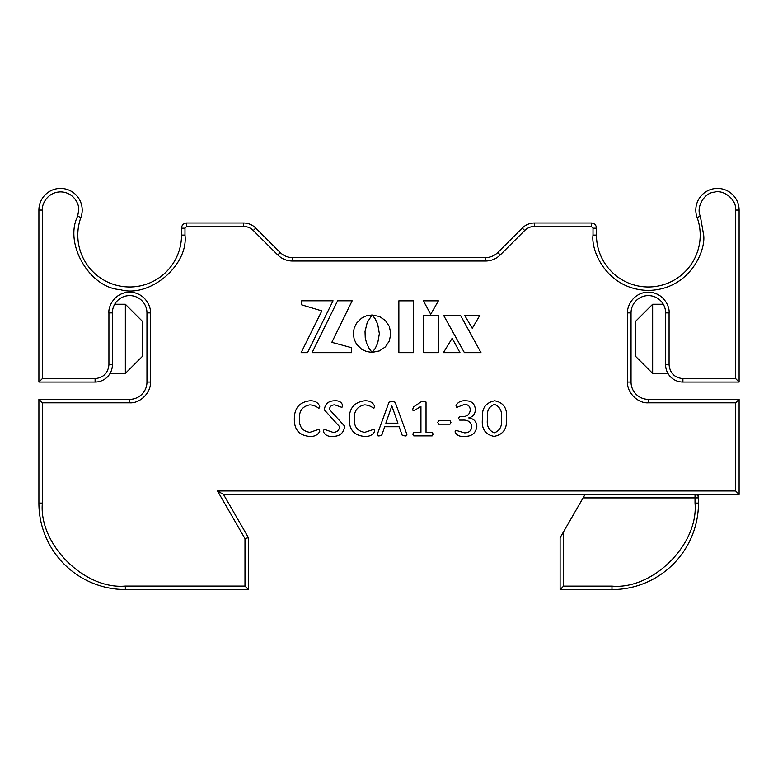 <?xml version="1.0" encoding="UTF-8"?>
<svg xmlns="http://www.w3.org/2000/svg" width="778" height="778" viewBox="0 0 778 778"><rect width="100%" height="100%" fill="white"/><g stroke="black" fill="none" stroke-linecap="round" stroke-linejoin="round"><path stroke-width="1.17" d="M476.875 426.101C475.99 433.054 471.896 436.487 464.612 436.39C459.886 436.876 456.686 435.379 455.013 431.897L455.743 430.292L464.534 432.831C468.881 432.869 471.303 430.798 471.789 426.616C470.904 422.036 467.977 419.877 463.007 420.12L459.681 420.12L458.573 418.282L459.642 416.561L462.677 416.561C467.267 416.531 469.795 414.295 470.262 409.85C470.029 406.32 468.132 404.492 464.583 404.356L456.774 407.409L456.025 405.601C457.814 402.1 460.994 400.495 465.575 400.796C471.536 400.758 474.794 403.626 475.348 409.384C475.28 413.915 473.082 416.745 468.774 417.893L468.774 417.951C473.637 418.603 476.34 421.316 476.875 426.101M506.371 418.515C507.324 428.659 503.22 434.62 494.059 436.39C485.151 434.581 481.281 428.678 482.467 418.671C481.524 408.547 485.618 402.586 494.75 400.796C503.677 402.596 507.557 408.499 506.371 418.515M372.322 315.08L375.142 318.815L377.7 324.144L379.353 333.684L377.7 343.205L375.132 348.544L372.234 352.376L379.469 350.888L385.373 346.891L389.34 340.959L390.789 333.684L389.34 326.439L385.373 320.517L379.469 316.5L372.322 315.08M337.603 300.804L312.066 352.658L351.559 352.658L351.559 347.688L331.827 342.339L352.162 300.804L337.603 300.804M301.689 304.85L321.829 310.899L301.125 352.658L307.505 352.658L333.042 300.804L301.689 300.804L301.689 304.85M423.699 315.226L423.699 352.658L438.354 352.658L438.354 315.226L423.699 315.226M479.929 315.226L464.583 315.226L472.256 328.335L479.929 315.226M480.999 352.658L460.44 315.226L443.518 315.226L464.398 352.658L480.999 352.658M443.421 352.658L459.973 352.658L452.164 338.284L443.421 352.658M365.028 331.535L367.187 322.607L372.059 314.983L366.457 315.829L361.566 318.183L356.509 323.23L354.165 328.121L353.319 333.684L354.165 339.247L356.509 344.139L361.566 349.186L366.457 351.539L372.059 352.376L369.171 348.544L366.594 343.205L365.252 337.846L365.028 331.535M430.72 314.293L438.393 300.843L423.378 300.843L430.72 314.293M398.861 300.843L398.861 352.658L413.556 352.658L413.556 300.843L398.861 300.843M186.72 226.456L184.989 228.187L184.989 235.102L181.537 235.102L181.537 228.187A5.183 5.183 0 0 1 186.72 223.004L186.72 226.456L243.524 226.456L243.524 223.004A17.291 17.291 0 0 1 255.748 228.071L280.206 252.519L255.748 228.071L253.307 230.512C250.584 227.866 247.326 226.515 243.524 226.456L243.524 226.456M669.08 312.902L669.08 364.775C669.946 373.129 674.555 377.738 682.909 378.604L682.909 382.056A17.291 17.291 0 0 1 665.618 364.775L665.618 312.902L669.08 312.902C669.916 306.833 663.692 292.44 648.337 292.158C632.981 292.44 626.757 306.833 627.583 312.902L627.583 382.056C626.796 392.511 637.892 403.597 648.337 402.81L735.638 402.81L739.1 399.347L648.337 399.347A17.291 17.291 0 0 1 631.046 382.056L631.046 312.902A17.291 17.291 0 0 1 648.337 295.611A17.291 17.291 0 0 1 665.618 312.902M593.011 235.102L593.011 228.187L591.28 226.456L591.28 223.004A5.183 5.183 0 0 1 596.463 228.187L596.463 235.102L593.011 235.102C590.784 251.284 607.385 289.679 648.337 290.427C689.279 289.679 705.879 251.284 703.662 235.102L700.356 216.265C695.843 207.279 704.275 192.72 714.311 192.156C723.939 189.268 736.824 200.082 735.638 210.07L735.638 378.604L739.1 382.056L739.1 210.07A21.648 21.648 0 0 0 717.452 188.422A21.648 21.648 0 0 0 697.098 217.441A51.863 51.863 0 0 1 648.337 286.975A51.863 51.863 0 0 1 596.463 235.102M534.476 226.456L534.467 226.456C530.674 226.515 527.416 227.866 524.693 230.512L522.252 228.071A17.291 17.291 0 0 1 534.476 223.004L534.476 226.456L591.28 226.456M522.252 228.071L497.794 252.519L500.244 254.96C496.16 258.928 491.278 260.951 485.569 261.038L485.569 257.576L292.431 257.576A17.291 17.291 0 0 1 280.206 252.519L277.756 254.96C281.85 258.938 286.742 260.961 292.431 261.038L485.569 261.038M449.995 424.185L438.695 424.185L437.722 422.396L438.695 420.626L449.995 420.626L450.939 422.396L449.995 424.185M432.169 435.884L413.779 435.884L412.807 434.134L413.76 432.325L420.937 432.325L420.937 406.388L414.402 410.463C413.186 410.988 412.651 410.502 412.807 409.014L413.565 406.943L421.375 401.643L423.631 401.312L426.023 402.051L426.023 432.325L432.198 432.325L433.142 434.134L432.169 435.884M406.787 434.114C407.166 435.563 406.495 436.157 404.784 435.884L402.1 435.067L399.124 426.733L384.692 426.733L381.852 434.951L379.304 435.884C377.631 436.118 376.98 435.524 377.379 434.085L389.01 402.226L391.986 401.312L395.156 402.265L406.787 434.114M374.665 431.362C372.691 435.116 369.171 436.798 364.114 436.39C354.058 435.301 349.108 429.514 349.244 419.05C349.196 408.207 354.35 402.129 364.726 400.796C369.676 400.563 372.993 402.44 374.665 406.408L373.829 408.431C371.145 406.262 368.111 405.075 364.717 404.871C357.423 406.252 353.961 410.901 354.33 418.807C353.941 426.704 357.433 431.207 364.785 432.325L373.965 429.271L374.665 431.362M344.664 426.188C343.827 432.947 339.898 436.351 332.858 436.39C328.112 436.779 324.922 435.116 323.308 431.42L324.154 429.271L332.926 432.325C336.884 432.344 339.101 430.467 339.578 426.694L324.329 409.86C325.029 403.86 328.501 400.835 334.735 400.796C338.887 400.514 341.523 402.031 342.631 405.338L341.941 407.409L334.851 404.871C331.632 404.832 329.823 406.349 329.415 409.423L344.664 426.188M319.748 431.362C317.764 435.116 314.254 436.798 309.187 436.39C299.141 435.301 294.191 429.514 294.327 419.05C294.279 408.207 299.433 402.129 309.809 400.796C314.759 400.563 318.076 402.44 319.748 406.408L318.912 408.431C316.228 406.262 313.194 405.075 309.8 404.871C302.506 406.252 299.044 410.901 299.413 418.807C299.024 426.704 302.516 431.207 309.868 432.325L319.048 429.271L319.748 431.362M112.382 364.775L108.92 364.775C108.045 373.109 103.425 377.719 95.091 378.604L42.362 378.604L42.362 210.07L38.9 210.07L38.9 382.056L95.091 382.056A17.291 17.291 0 0 0 112.382 364.775L112.382 312.902A17.291 17.291 0 0 1 129.663 295.611A17.291 17.291 0 0 1 146.954 312.902L146.954 382.056A17.291 17.291 0 0 1 129.663 399.347L38.9 399.347L38.9 503.084A86.446 86.446 0 0 0 125.346 589.53L248.445 589.53L248.445 537.656L223.49 494.438L739.1 494.438L739.1 399.347M497.794 252.519A17.291 17.291 0 0 1 485.569 257.576M184.989 228.187L181.537 228.187L181.537 235.102A51.863 51.863 0 0 1 129.663 286.975A51.863 51.863 0 0 1 80.902 217.441A21.648 21.648 0 0 0 60.548 188.422A21.648 21.648 0 0 0 38.9 210.07A21.648 21.648 0 0 1 60.548 188.422A21.648 21.648 0 0 1 82.196 210.07M735.638 402.81L735.638 490.976L217.5 490.976L244.982 538.59L244.982 586.067L125.346 586.067C84.287 589.782 38.647 544.143 42.362 503.084L42.362 402.81L38.9 399.347M244.982 586.067L248.445 589.53M244.982 538.59L248.445 537.656M217.5 490.976L223.49 494.438M735.638 490.976L739.1 494.438M682.909 382.056L739.1 382.056M739.1 305.122L739.1 372.555M591.28 223.004L534.476 223.004M243.524 223.004L186.72 223.004M38.9 372.555L38.9 305.122L38.9 372.555M42.362 378.604L38.9 382.056M150.417 312.902L150.417 382.056L146.954 382.056L146.954 312.902L150.417 312.902C151.243 306.833 145.019 292.44 129.663 292.158C114.308 292.44 108.084 306.833 108.92 312.902L108.92 364.775M627.583 312.902L631.046 312.902L631.046 382.056L627.583 382.056M494.487 404.356C488.779 406.622 486.464 411.29 487.553 418.35C486.357 425.595 488.613 430.419 494.331 432.831C500.05 430.574 502.364 425.906 501.285 418.846C502.462 411.591 500.196 406.768 494.487 404.356M391.83 405.883L385.849 423.174L397.918 423.174L391.83 405.883M695.192 494.438L585.095 494.438L583.101 497.891L695.017 497.891L695.017 494.438A3.462 3.462 0 0 1 698.469 497.891L698.469 494.438M563.573 531.724L560.111 537.705L560.111 589.578L563.573 586.116L563.573 531.724L583.101 497.891M698.469 497.716L698.469 503.084A86.494 86.494 0 0 1 611.975 589.578L560.111 589.578L560.111 537.705M125.346 304.256L125.346 373.411L142.637 356.13L142.637 321.547L125.346 304.256L114.697 304.256M652.654 373.411L652.654 304.256L635.363 321.547L635.363 356.13L652.654 373.411L667.942 373.411M42.362 210.07C41.623 204.75 47.088 192.127 60.548 191.884C74.007 192.127 79.463 204.75 78.734 210.07L77.644 216.265C63.932 243.602 89.567 287.879 120.104 289.601C149.395 298.382 188.577 265.473 184.989 235.102M150.417 382.056C151.204 392.501 140.118 403.597 129.663 402.81L42.362 402.81M735.638 378.604L682.909 378.604M500.235 254.97L524.693 230.512M253.297 230.502L277.756 254.96M129.663 399.347L129.663 402.81M648.337 402.81L648.337 399.347M112.382 312.902L108.92 312.902M669.08 364.775L665.618 364.775M593.011 228.187L596.463 228.187M292.431 257.576L292.411 261.038M95.091 382.056L95.091 378.604M42.362 503.084L38.9 503.084M125.346 586.067L125.346 589.53M735.638 210.07L739.1 210.07M700.356 216.265L697.098 217.441A51.863 51.863 0 0 1 700.2 235.102M77.644 216.265L80.902 217.441M677.327 377.427L677.823 377.631M698.469 497.891L695.017 497.891L695.017 503.084C698.732 544.162 653.063 589.831 611.975 586.116L563.573 586.116M698.469 503.084L695.017 503.084M611.975 586.116L611.975 589.578M125.346 373.411L110.058 373.411M652.654 304.256L663.303 304.256"/></g></svg>
